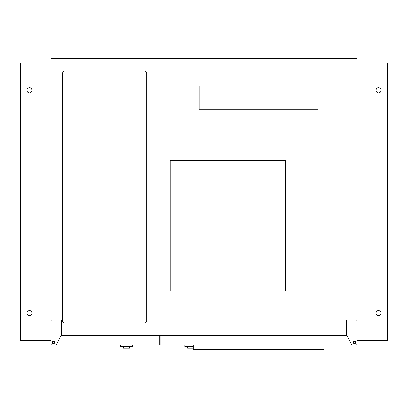 <?xml version="1.0" encoding="UTF-8"?>
<svg xmlns="http://www.w3.org/2000/svg" width="408" height="408" viewBox="0 0 408 408"><rect width="100%" height="100%" fill="white"/><g stroke="black" fill="none" stroke-linecap="round" stroke-linejoin="round"><path stroke-width="0.61" d="M159.778 336.003L159.778 344.954L160.135 344.954L160.135 336.003L60.772 336.003M53.433 341.282A1.163 1.163 0 0 0 52.27 342.45A1.163 1.163 0 0 0 53.433 343.613A1.163 1.163 0 0 0 54.596 342.45A1.163 1.163 0 0 0 53.433 341.282M354.567 341.282A1.163 1.163 0 0 0 353.405 342.45A1.163 1.163 0 0 0 354.567 343.613A1.163 1.163 0 0 0 355.73 342.45A1.163 1.163 0 0 0 354.567 341.282M60.95 335.646L347.05 335.646M199.165 85.889L199.165 109.166L318.046 109.166L318.046 85.889L199.165 85.889M62.562 320.836A2.275 2.275 0 0 0 64.836 323.111L144.437 323.111A2.275 2.275 0 0 0 146.707 320.836L146.707 73.302A2.275 2.275 0 0 0 144.437 71.033L64.836 71.033A2.275 2.275 0 0 0 62.562 73.302L62.562 320.836M170.161 160.369L170.161 291.062L285.462 291.062L285.462 160.369L170.161 160.369M357.077 320.963A1.076 1.076 0 0 0 356 319.887L347.407 319.887A1.076 1.076 0 0 0 346.331 320.963L346.331 333.958A1.076 1.076 0 0 0 346.448 334.438L351.405 344.362A1.076 1.076 0 0 0 352.369 344.954L356 344.954A1.076 1.076 0 0 0 357.077 343.878L357.077 58.497L50.923 58.497L50.923 343.878A1.076 1.076 0 0 0 52 344.954L55.631 344.954A1.076 1.076 0 0 0 56.595 344.362L61.552 334.438A1.076 1.076 0 0 0 61.669 333.958L61.669 320.963A1.076 1.076 0 0 0 60.593 319.887L52 319.887A1.076 1.076 0 0 0 50.923 320.963M159.778 344.954L50.923 344.954L50.923 336.003M347.228 336.003L160.135 336.003M160.135 344.954L357.077 344.954L357.077 336.003M193.234 344.954L193.234 349.503L323.972 349.503L323.972 344.954M132.207 344.954L132.207 346.744L120.748 346.744L120.748 344.954M123.435 346.744L123.435 348.177L129.52 348.177L129.52 346.744M193.234 346.744L184.844 346.744L184.844 344.954M187.527 346.744L187.527 348.177L193.234 348.177M375.947 90.311A2.56 2.56 0 0 0 378.507 92.871A2.56 2.56 0 0 0 381.062 90.311A2.56 2.56 0 0 0 378.507 87.756A2.56 2.56 0 0 0 375.947 90.311M375.947 313.14A2.56 2.56 0 0 0 378.507 315.695A2.56 2.56 0 0 0 381.062 313.14A2.56 2.56 0 0 0 378.507 310.58A2.56 2.56 0 0 0 375.947 313.14M357.077 63.026L387.6 63.026L387.6 340.425L357.077 340.425M32.053 313.14A2.56 2.56 0 0 0 29.493 310.58A2.56 2.56 0 0 0 26.938 313.14A2.56 2.56 0 0 0 29.493 315.695A2.56 2.56 0 0 0 32.053 313.14M32.053 90.311A2.56 2.56 0 0 0 29.493 87.756A2.56 2.56 0 0 0 26.938 90.311A2.56 2.56 0 0 0 29.493 92.871A2.56 2.56 0 0 0 32.053 90.311M50.923 340.425L20.4 340.425L20.4 63.026L50.923 63.026"/></g></svg>
